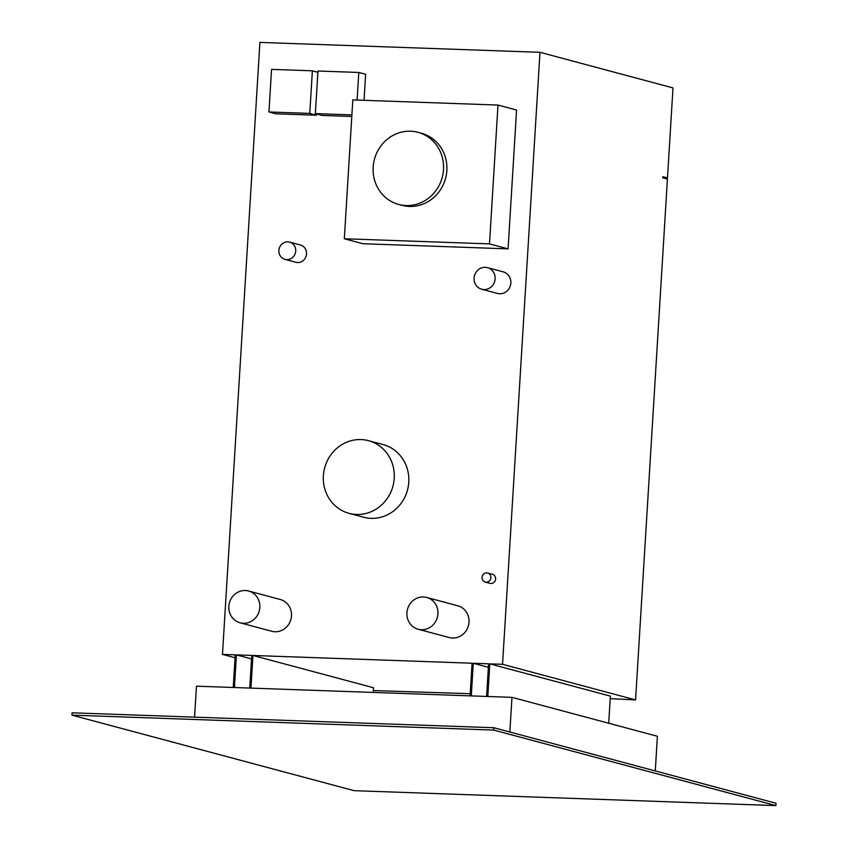 <?xml version="1.0" encoding="UTF-8"?>
<svg xmlns="http://www.w3.org/2000/svg" width="848" height="848" viewBox="0 0 848 848"><rect width="100%" height="100%" fill="white"/><g stroke="black" fill="none" stroke-linecap="round" stroke-linejoin="round"><path stroke-width="1.27" d="M295.719 251.04A8.936 8.395 -75 0 0 289.613 242.104A8.936 8.395 -75 0 0 278.886 250.446A8.936 8.395 -75 0 0 284.992 259.371A8.936 8.395 -75 0 0 295.719 251.04M284.992 259.371L295.804 262.265A8.936 8.395 -75 0 0 306.531 253.934A8.936 8.395 -75 0 0 300.425 244.998L289.613 242.104M443.493 169.621A37.333 35.086 -75 0 0 417.979 132.309A37.333 35.086 -75 0 0 373.162 167.13A37.333 35.086 -75 0 0 398.677 204.442A37.333 35.086 -75 0 0 443.493 169.621M398.677 204.442L402.037 205.333A37.333 35.086 -75 0 0 446.854 170.512A37.333 35.086 -75 0 0 421.339 133.21L417.979 132.309M490.886 577.7A4.706 4.42 -75 0 0 487.674 572.994A4.706 4.42 -75 0 0 482.024 577.382A4.706 4.42 -75 0 0 485.247 582.078A4.706 4.42 -75 0 0 490.886 577.7M485.247 582.078L489.964 583.35A4.706 4.42 -75 0 0 495.614 578.961A4.706 4.42 -75 0 0 492.391 574.266L487.674 572.994M495.126 278.812A11.172 10.494 -75 0 0 487.494 267.65A11.172 10.494 -75 0 0 474.085 278.07A11.172 10.494 -75 0 0 481.717 289.232A11.172 10.494 -75 0 0 495.126 278.812M481.717 289.232L497.437 293.44A11.172 10.494 -75 0 0 510.846 283.02A11.172 10.494 -75 0 0 503.214 271.858L487.494 267.65M437.928 613.899A16.462 15.465 -75 0 0 426.682 597.448A16.462 15.465 -75 0 0 406.923 612.797A16.462 15.465 -75 0 0 418.17 629.248A16.462 15.465 -75 0 0 437.928 613.899M418.17 629.248L449.239 637.558A16.462 15.465 -75 0 0 468.997 622.209A16.462 15.465 -75 0 0 457.75 605.769L426.682 597.448M259.838 607.454A16.462 15.465 -75 0 0 248.591 591.003A16.462 15.465 -75 0 0 228.833 606.352A16.462 15.465 -75 0 0 240.079 622.803A16.462 15.465 -75 0 0 259.838 607.454M240.079 622.803L271.742 631.272A16.462 15.465 -75 0 0 291.489 615.924A16.462 15.465 -75 0 0 280.243 599.483L248.591 591.003M394.225 478.272A37.619 35.351 -75 0 0 368.52 440.674A37.619 35.351 -75 0 0 323.364 475.76A37.619 35.351 -75 0 0 349.069 513.347A37.619 35.351 -75 0 0 394.225 478.272M349.069 513.347L363.612 517.238A37.619 35.351 -75 0 0 408.768 482.162A37.619 35.351 -75 0 0 383.063 444.564L368.52 440.674M268.943 111.968L309.774 113.409L312.382 70.819L271.551 69.366L268.943 111.968L275.78 113.802L316.611 115.243L316.686 113.971M250.955 688.11L252.948 655.472L472.082 663.221L470.089 695.858M233.232 687.484L235.235 654.847L222.473 654.391L259.912 42.4L539.985 52.311L502.546 664.302L489.794 663.857L487.801 696.494M471.276 695.901L473.279 663.263L488.384 667.312M486.604 696.452L488.596 663.814L473.279 663.263M249.757 688.067L251.75 655.43L236.422 654.889L234.43 687.527M508.079 248.867L516.57 110.028L497.988 105.057L352.81 99.916L344.32 238.754L362.902 243.726L508.079 248.867L489.497 243.895L497.988 105.057M364.036 100.318L365.636 74.285L358.799 72.462L317.958 71.009L315.361 113.611L322.198 115.445L351.803 116.483M610.221 698.646L635.565 699.907L667.418 179.098L662.754 177.857L662.829 176.681L667.482 177.932L662.765 177.762M539.985 52.311L672.994 87.916L667.482 177.932M489.794 663.857L610.38 696.123L608.716 723.238M502.546 664.302L635.565 699.907M252.948 655.472L373.533 687.749L373.247 692.434M655.281 770.938L657.401 736.276L511.969 697.342L196.46 686.18L194.574 717.143M775.899 805.6L776.037 803.257L493.896 727.743L72.101 712.808L71.963 715.15L354.104 790.675L775.899 805.6L493.748 730.086L493.896 727.743M222.473 654.391L235.055 657.762M470.216 693.696L373.353 690.569M236.422 654.889L251.538 658.928M509.849 732.015L511.969 697.342M493.748 730.086L71.963 715.15M344.32 238.754L489.497 243.895M309.774 113.409L316.611 115.243M312.382 70.819L317.883 72.292M315.361 113.611L351.899 114.904M357.103 100.075L358.799 72.462"/></g></svg>
